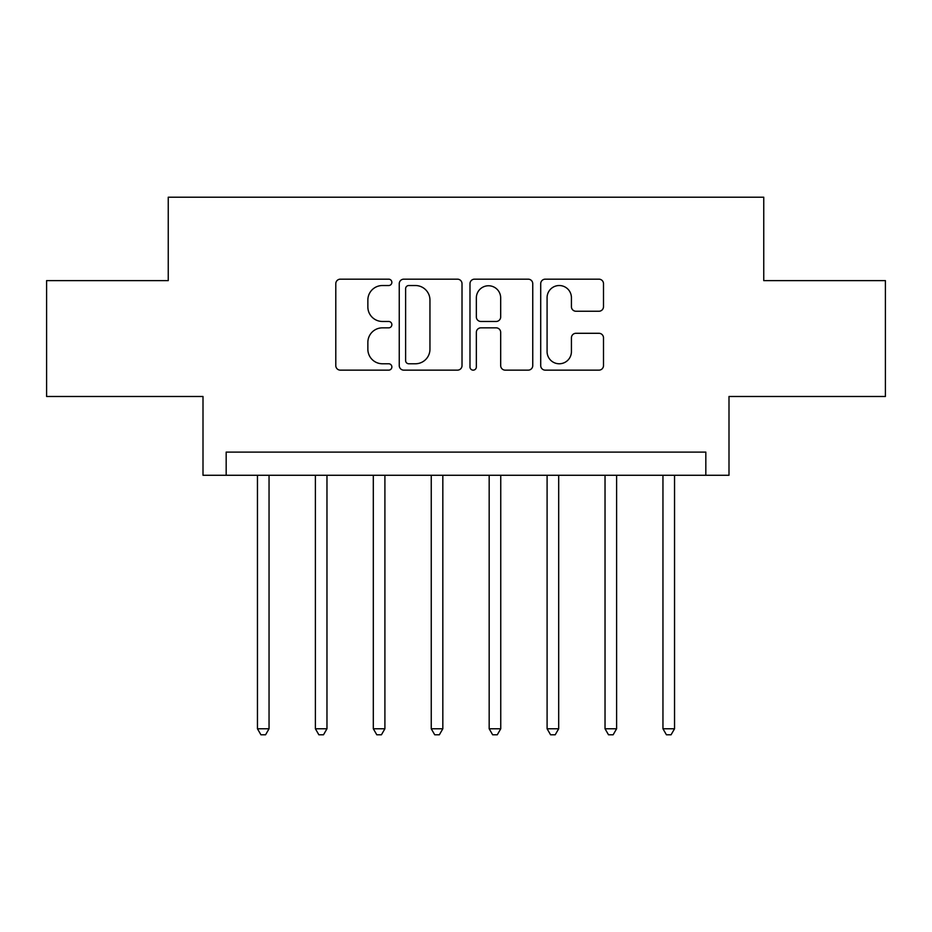 <?xml version="1.0" encoding="UTF-8"?>
<svg xmlns="http://www.w3.org/2000/svg" width="932" height="932" viewBox="0 0 932 932"><rect width="100%" height="100%" fill="white"/><g stroke="black" fill="none" stroke-linecap="round" stroke-linejoin="round"><path stroke-width="1.4" d="M391.859 282.349A3.18 3.18 0 0 0 388.667 279.169L340.343 279.169A4.543 4.543 0 0 0 335.788 283.712L335.788 365.6A4.543 4.543 0 0 0 340.343 370.144L388.667 370.144A3.18 3.18 0 0 0 391.859 366.963A3.18 3.18 0 0 0 388.667 363.771L382.411 363.771A14.551 14.551 0 0 1 367.86 349.22L367.86 342.393A14.551 14.551 0 0 1 382.411 327.843L388.667 327.843A3.18 3.18 0 0 0 391.859 324.651A3.18 3.18 0 0 0 388.667 321.47L382.411 321.47A14.551 14.551 0 0 1 367.86 306.919L367.86 300.092A14.551 14.551 0 0 1 382.411 285.53L388.667 285.53A3.18 3.18 0 0 0 391.859 282.349M598.938 311.241A4.543 4.543 0 0 0 603.493 306.686L603.493 283.712A4.543 4.543 0 0 0 598.938 279.169L545.267 279.169A4.543 4.543 0 0 0 540.711 283.712L540.711 365.6A4.543 4.543 0 0 0 545.267 370.144L598.938 370.144A4.543 4.543 0 0 0 603.493 365.6L603.493 337.85A4.543 4.543 0 0 0 598.938 333.295L575.964 333.295A4.543 4.543 0 0 0 571.421 337.85L571.421 351.609A12.163 12.163 0 0 1 559.247 363.771A12.163 12.163 0 0 1 547.084 351.609L547.084 297.704A12.163 12.163 0 0 1 559.247 285.53A12.163 12.163 0 0 1 571.421 297.704L571.421 306.686A4.543 4.543 0 0 0 575.964 311.241L598.938 311.241M705.827 475.273L728.999 475.273L728.999 396.484L885.4 396.484L885.4 280.625L763.751 280.625L763.751 197.211L168.249 197.211L168.249 280.625L46.6 280.625L46.6 396.484L203.001 396.484L203.001 475.273L705.827 475.273L705.827 452.102L226.173 452.102L226.173 475.273M462.016 283.712A4.543 4.543 0 0 0 457.472 279.169L403.789 279.169A4.543 4.543 0 0 0 399.245 283.712L399.245 365.6A4.543 4.543 0 0 0 403.789 370.144L457.472 370.144A4.543 4.543 0 0 0 462.016 365.6L462.016 283.712M474.528 279.169L528.211 279.169A4.543 4.543 0 0 1 532.755 283.712L532.755 365.6A4.543 4.543 0 0 1 528.211 370.144L505.237 370.144A4.543 4.543 0 0 1 500.682 365.6L500.682 332.386A4.543 4.543 0 0 0 496.139 327.843L480.9 327.843A4.543 4.543 0 0 0 476.345 332.386L476.345 366.963A3.18 3.18 0 0 1 473.165 370.144A3.18 3.18 0 0 1 469.984 366.963L469.984 283.712A4.543 4.543 0 0 1 474.528 279.169M408.798 285.53A3.18 3.18 0 0 0 405.618 288.722L405.618 360.591A3.18 3.18 0 0 0 408.798 363.771L415.392 363.771A14.551 14.551 0 0 0 429.955 349.22L429.955 300.092A14.551 14.551 0 0 0 415.392 285.53L408.798 285.53M500.682 297.925A12.163 12.163 0 0 0 488.519 285.763A12.163 12.163 0 0 0 476.345 297.925L476.345 316.927A4.543 4.543 0 0 0 480.9 321.47L496.139 321.47A4.543 4.543 0 0 0 500.682 316.927L500.682 297.925M257.453 475.273L257.453 728.766L269.045 728.766L269.045 475.273M269.045 728.766L265.573 734.789L260.937 734.789L257.453 728.766M315.389 475.273L315.389 728.766L326.969 728.766L326.969 475.273M326.969 728.766L323.497 734.789L318.861 734.789L315.389 728.766M373.313 475.273L373.313 728.766L384.904 728.766L384.904 475.273M384.904 728.766L381.421 734.789L376.796 734.789L373.313 728.766M431.248 475.273L431.248 728.766L442.828 728.766L442.828 475.273M442.828 728.766L439.356 734.789L434.72 734.789L431.248 728.766M489.172 475.273L489.172 728.766L500.752 728.766L500.752 475.273M500.752 728.766L497.28 734.789L492.644 734.789L489.172 728.766M547.096 475.273L547.096 728.766L558.687 728.766L558.687 475.273M558.687 728.766L555.204 734.789L550.579 734.789L547.096 728.766M605.031 475.273L605.031 728.766L616.611 728.766L616.611 475.273M616.611 728.766L613.139 734.789L608.503 734.789L605.031 728.766M662.955 475.273L662.955 728.766L674.547 728.766L674.547 475.273M674.547 728.766L671.063 734.789L666.427 734.789L662.955 728.766"/></g></svg>

